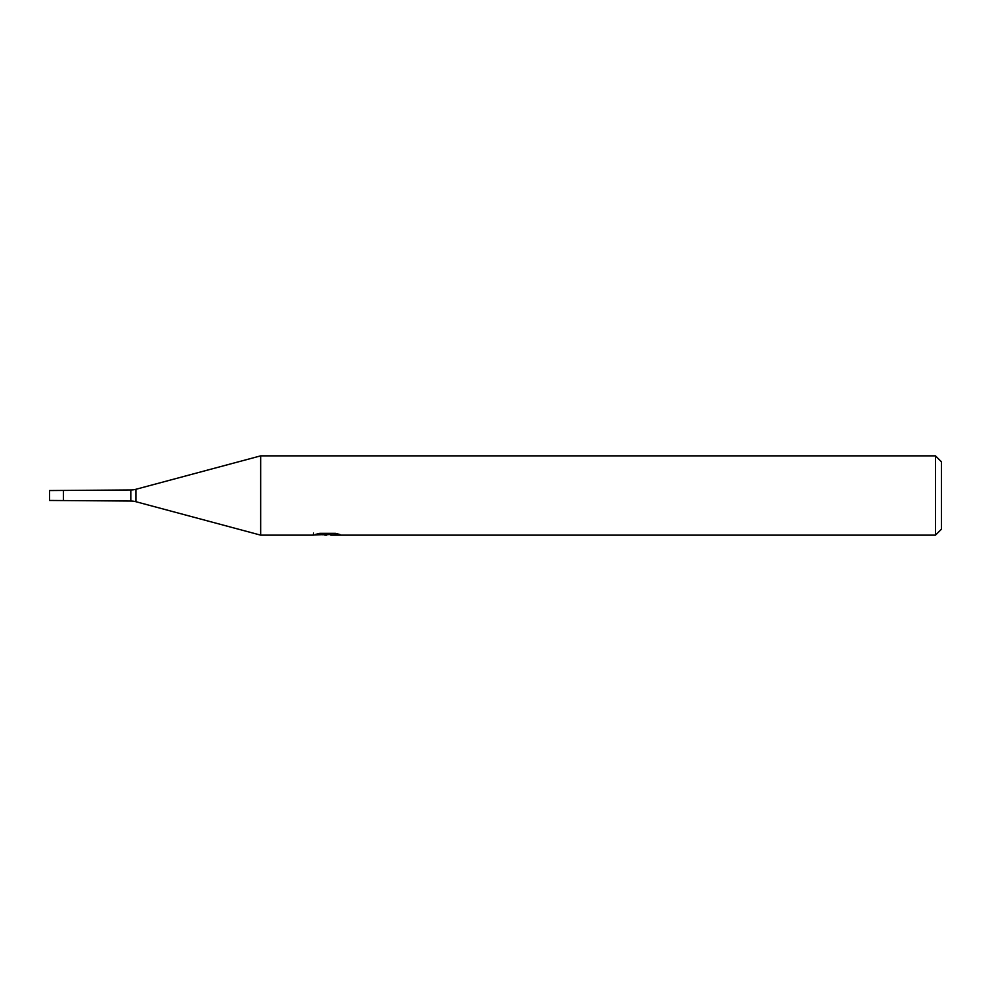<?xml version="1.0" encoding="UTF-8"?>
<svg xmlns="http://www.w3.org/2000/svg" width="991" height="991" viewBox="0 0 991 991"><rect width="100%" height="100%" fill="white"/><g stroke="black" fill="none" stroke-linecap="round" stroke-linejoin="round"><path stroke-width="1.49" d="M313.528 533.071L313.255 535.14L260.67 535.14L135.94 501.719A19.82 19.82 0 0 0 130.812 501.037L49.55 500.455L49.55 490.545L130.812 489.963A19.82 19.82 0 0 0 135.94 489.281L260.67 455.86L935.504 455.86L941.45 461.806L941.45 529.194L935.504 535.14L330.944 535.14L330.783 533.344M330.783 534.521L322.137 534.756M326.745 535.14L324.862 535.14M935.504 535.14L935.504 455.86M260.67 535.14L260.67 455.86M313.528 535.053L328.331 534.384L315.646 534.384L319.783 533.344L335.416 533.344L339.95 534.508L330.783 535.115M328.331 533.344L328.331 534.384M63.424 500.455L63.424 490.545M130.812 501.037L130.812 489.963M135.94 501.719L135.94 489.281"/></g></svg>
